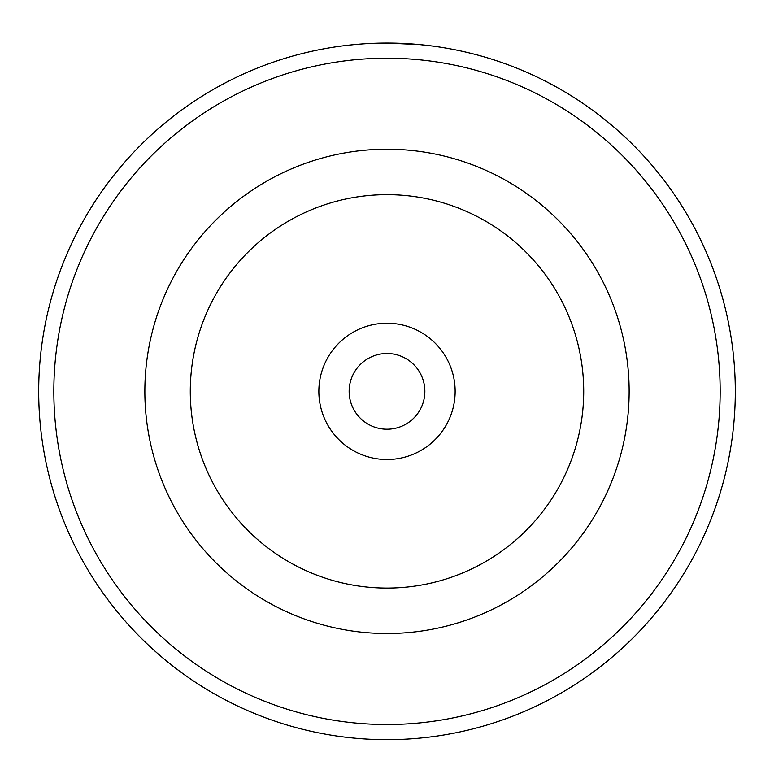 <?xml version="1.0" encoding="UTF-8"?>
<svg xmlns="http://www.w3.org/2000/svg" width="774" height="774" viewBox="0 0 774 774"><rect width="100%" height="100%" fill="white"/><g stroke="black" fill="none" stroke-linecap="round" stroke-linejoin="round"><path stroke-width="1.16" d="M349.345 45.105L353.167 44.718M432.676 46.072L419.895 44.621L386.787 43.063M318.859 391.363A68.141 68.141 0 0 0 387 459.514A68.141 68.141 0 0 0 455.141 391.363A68.141 68.141 0 0 0 387 323.222A68.141 68.141 0 0 0 318.859 391.363M349.142 391.363A37.858 37.858 0 0 0 387 429.222A37.858 37.858 0 0 0 424.858 391.363A37.858 37.858 0 0 0 387 353.505A37.858 37.858 0 0 0 349.142 391.363M720.159 391.363A333.159 333.159 0 0 0 387 58.214A333.159 333.159 0 0 0 53.841 391.363A333.159 333.159 0 0 0 387 724.522A333.159 333.159 0 0 0 720.159 391.363M38.7 391.363A348.3 348.3 0 0 1 387 43.063A348.3 348.3 0 0 1 735.3 391.363A348.3 348.3 0 0 1 387 739.663A348.3 348.3 0 0 1 38.7 391.363M144.854 391.363A242.146 242.146 0 0 1 387 149.218A242.146 242.146 0 0 1 629.146 391.363A242.146 242.146 0 0 1 387 633.509A242.146 242.146 0 0 1 144.854 391.363A242.146 242.146 0 0 1 387 149.218A242.146 242.146 0 0 1 629.146 391.363M371.897 43.392L372.749 43.354M583.712 391.363A196.712 196.712 0 0 0 387 194.651A196.712 196.712 0 0 0 190.288 391.363A196.712 196.712 0 0 0 387 588.076A196.712 196.712 0 0 0 583.712 391.363"/></g></svg>

